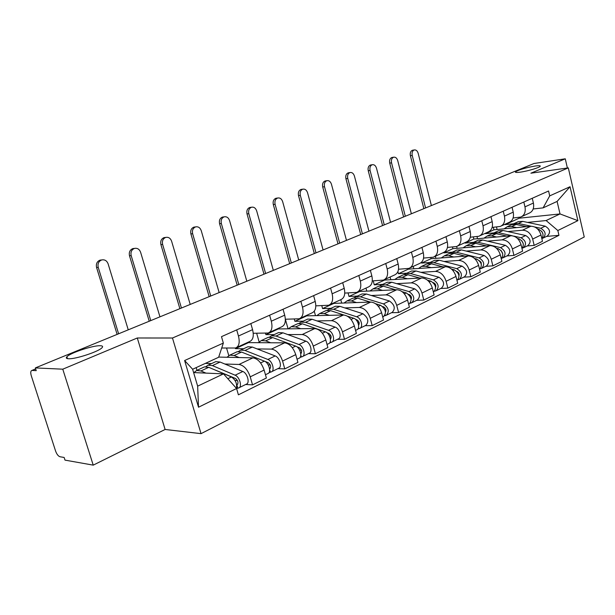 <?xml version="1.0" encoding="UTF-8"?>
<svg xmlns="http://www.w3.org/2000/svg" width="615" height="615" viewBox="0 0 615 615"><rect width="100%" height="100%" fill="white"/><g stroke="black" fill="none" stroke-linecap="round" stroke-linejoin="round"><path stroke-width="0.92" d="M520.328 172.154C516.662 172.661 515.039 172.561 515.455 171.862C518.829 169.748 525.395 167.803 535.158 166.027C538.909 165.504 540.585 165.589 540.208 166.288C539.501 167.634 527.478 171.185 520.328 172.154M68.58 358.753C66.328 358.653 65.759 357.999 66.881 356.792C70.187 352.91 92.865 345.392 100.114 345.73C102.528 345.784 103.182 346.43 102.067 347.667C99.076 351.457 75.607 359.268 68.58 358.753M62.776 369.185L93.226 465.14L165.112 429.47L201.043 433.652L584.25 236.998L568.298 167.88L172.477 338.012L137.291 337.989L62.776 369.185L35.347 367.916L533.997 163.505L565.262 158.808L530.899 173.199L568.298 167.88M93.226 465.14L64.998 460.12L64.145 457.468L59.955 456.737C58.225 456.138 56.765 454.224 55.573 451.018L31.273 375.704C30.435 372.728 30.619 370.983 31.849 370.461L35.662 368.9M567.384 168.01L565.262 158.808M35.685 368.985L32.141 370.438L36.224 370.645L35.347 367.916M224.836 364.019L239.012 364.457C243.878 365.333 247.622 369.461 250.228 376.841L252.542 384.867L266.387 378.01L264.119 370.061C261.552 362.765 257.823 358.699 252.926 357.868L218.709 357.069M205.31 363.404L211.529 363.603M236.644 347.506L249.575 341.571C253.088 340.034 254.087 336.067 252.573 329.655L238.459 336.021C240.011 342.493 239.043 346.483 235.553 348.005L221.707 348.013M238.459 336.021L236.69 329.886M196.977 370.33L196.17 367.616M245.662 384.49L252.542 384.867M252.573 329.655L250.835 323.59M257.108 348.92L271.423 349.105C276.335 349.881 280.048 353.871 282.569 361.067L284.783 368.9L297.929 362.389L295.754 354.632C293.27 347.513 289.565 343.585 284.637 342.847L248.506 342.632L248.36 342.125M235.284 348.075L235.445 348.644L243.625 348.743M269.624 315.226L271.307 321.207C272.776 327.534 271.738 331.47 268.186 333.015L253.249 333.269M228.765 355.593L226.574 348.075M277.842 368.654L284.783 368.9M269.301 332.507L281.493 326.911C285.068 325.35 286.136 321.437 284.699 315.172L283.038 309.253M287.782 334.575L302.203 334.529C307.146 335.213 310.836 339.065 313.273 346.084L315.395 353.74L327.887 347.552L325.804 339.972C323.398 333.023 319.723 329.225 314.772 328.579L278.334 328.925L278.195 328.425M265.488 333.207L265.895 334.645L274.152 334.614M300.873 301.312L302.488 307.154C303.879 313.335 302.772 317.209 299.174 318.785L285.36 319.239L288.066 328.833M259.115 341.879L256.655 333.253M308.399 353.617L315.395 353.74M300.297 318.27L311.82 312.981C315.441 311.398 316.571 307.538 315.211 301.419L313.619 295.631M316.971 320.922L331.477 320.661C336.443 321.261 340.103 324.989 342.47 331.846L344.5 339.326L356.385 333.438L354.386 326.027C352.057 319.239 348.405 315.564 343.439 315.003L306.77 315.849L306.631 315.364M294.278 319.062L294.9 321.307L303.226 321.161M330.57 288.081L332.123 293.793C333.438 299.836 332.277 303.664 328.633 305.255L315.826 305.855M337.466 339.311L344.5 339.326M329.771 304.733L340.664 299.736C344.323 298.129 345.507 294.331 344.223 288.343L342.693 282.685M344.784 307.907L359.352 307.462C364.326 307.984 367.962 311.59 370.253 318.293L372.206 325.604L383.529 320L381.608 312.751C379.347 306.116 375.727 302.557 370.745 302.065L333.907 303.38L333.776 302.895M321.776 305.655L322.575 308.584L330.955 308.33M358.829 275.505L360.321 281.086C361.566 286.997 360.359 290.764 356.677 292.379L344.769 293.094M315.487 315.649L314.265 311.236M365.141 325.689L372.206 325.604M357.83 291.848L368.139 287.113C371.829 285.491 373.067 281.747 371.837 275.889L370.376 270.362M371.314 295.492L385.92 294.877C390.902 295.331 394.507 298.829 396.729 305.371L398.605 312.535L409.405 307.185L407.56 300.089C405.362 293.609 401.779 290.149 396.79 289.734L359.829 291.456L359.706 290.987M348.059 292.94L349.005 296.438L357.415 296.084M385.743 263.512L387.181 268.978C388.365 274.767 387.112 278.472 383.406 280.102L372.306 280.894M341.694 303.103L340.779 299.697M391.524 312.704L398.605 312.535M384.567 279.571L394.338 275.082C398.051 273.444 399.327 269.762 398.166 264.019L396.752 258.615M396.652 283.646L411.274 282.869C416.263 283.254 419.83 286.651 421.99 293.055L423.796 300.059L434.105 294.954L432.33 288.005C430.2 281.662 426.641 278.311 421.659 277.957L384.621 280.063L384.498 279.61M373.213 280.847L374.266 284.822L382.707 284.376M411.42 252.081L412.796 257.424C413.933 263.097 412.634 266.749 408.906 268.394L398.543 269.239M366.778 291.133L365.971 288.112M416.701 300.312L423.796 300.059M410.074 267.856L419.345 263.597C423.082 261.952 424.396 258.315 423.281 252.696L421.928 247.407M420.868 272.314L435.497 271.4C440.478 271.722 444.015 275.02 446.113 281.286L447.851 288.151L457.706 283.269L455.992 276.466C453.924 270.254 450.403 267.002 445.421 266.702L408.352 269.147L408.199 268.563M397.897 271.638L398.435 273.706L406.892 273.183M435.935 241.165L437.257 246.4C438.341 251.95 437.011 255.556 433.268 257.201L423.566 258.092M390.802 279.71L390.102 277.027M440.763 288.473L447.851 288.151M434.436 256.67L443.246 252.619C446.99 250.966 448.335 247.391 447.282 241.88L445.975 236.698M444.038 261.467L458.659 260.429C463.633 260.699 467.139 263.897 469.176 270.031L470.852 276.758L480.284 272.091L478.631 265.419C476.617 259.338 473.127 256.178 468.161 255.932L431.092 258.692L430.8 257.547M421.413 262.374L421.59 263.066L430.054 262.467M459.359 230.733L460.643 235.86C461.673 241.303 460.312 244.855 456.561 246.507L447.459 247.43M413.834 268.786L413.219 266.41M463.764 277.15L470.852 276.758M457.729 245.969L466.109 242.118C469.86 240.465 471.236 236.936 470.229 231.54L468.968 226.458M466.239 251.081L480.83 249.928C485.796 250.144 489.263 253.257 491.247 259.261L492.869 265.857L501.901 261.383L500.303 254.848C498.342 248.891 494.883 245.816 489.932 245.616L452.901 248.668L452.486 247.007M443.684 252.458L443.784 252.857L452.248 252.188M481.776 220.754L483.013 225.774C483.997 231.109 482.606 234.607 478.847 236.268L470.306 237.206M435.92 258.338L435.389 256.232M485.788 266.31L492.869 265.857M480.023 235.73L487.995 232.07C491.754 230.41 493.153 226.927 492.185 221.638L490.97 216.657M487.518 241.126L502.078 239.865C507.021 240.042 510.458 243.063 512.387 248.952L513.956 255.417L522.612 251.128L521.066 244.716C519.16 238.881 515.739 235.891 510.796 235.737L473.834 239.043L473.312 236.929M464.978 242.641L465.086 243.071L473.535 242.341M503.247 211.199L504.438 216.119C505.376 221.354 503.962 224.798 500.203 226.458L492.169 227.404M457.13 248.322L456.668 246.469M506.898 255.925L513.956 255.417M501.379 225.92L508.974 222.438C512.733 220.77 514.148 217.341 513.233 212.152L512.057 207.27M507.929 231.571L522.45 230.218C527.378 230.348 530.783 233.293 532.659 239.058L534.174 245.4L542.476 241.288L540.985 234.999C539.124 229.28 535.734 226.366 530.822 226.251L493.945 229.802L493.33 227.289M485.435 233.246L485.535 233.669L493.945 232.885M523.819 202.035L524.972 206.863C525.871 211.998 524.441 215.396 520.682 217.057L513.11 218.002M477.517 238.72L476.994 236.591M527.14 245.962L534.174 245.4M521.858 216.518L529.092 213.197C532.851 211.529 534.289 208.154 533.405 203.058L532.267 198.268M485.535 233.669L493.945 229.802M465.086 243.071L473.834 239.043M443.784 252.857L452.901 248.668M421.59 263.066L431.092 258.692M398.435 273.706L408.352 269.147M374.266 284.822L384.621 280.063M349.005 296.438L359.829 291.456M322.575 308.584L333.907 303.38M294.9 321.307L306.77 315.849M265.895 334.645L278.334 328.925M235.445 348.644L248.506 342.632M223.499 373.866L236.575 388.511L198.522 407.222L184.615 360.536L223.345 343.07L218.64 357.269L192.626 369.246L197.646 386.151L223.499 373.866L193.617 372.582M505.092 224.221L505.192 224.629L519.198 218.194L560.019 213.935L557.098 201.428L543.114 207.87L549.71 195.885L548.565 191.011L221.485 336.659L223.345 343.07M549.71 195.885L570.043 186.722L577.885 220.654L557.836 230.517L546.112 220.547L560.019 213.935L577.885 220.654M236.575 388.511L238.405 394.822L558.958 235.33L557.836 230.517M201.043 433.652L172.477 338.012M165.112 429.47L137.291 337.989M519.198 218.194L519.006 217.379M505.192 224.629L513.525 223.799M527.539 222.399L546.112 220.547M543.114 207.87L533.182 208.969M546.566 236.398L558.958 235.33M497.12 229.495L496.505 226.973M66.458 358.191L67.219 357.868M198.522 407.222L197.646 386.151M184.615 360.536L192.626 369.246M557.098 201.428L570.043 186.722M117.119 334.399L96.578 267.517C95.84 263.912 96.993 261.452 100.037 260.13L101.721 259.945M128.251 329.832L108.109 263.835C106.849 260.675 104.711 259.384 101.683 259.953C98.638 261.275 97.485 263.743 98.223 267.364L118.61 333.784M203.211 367.447L204.464 366.871L208.746 367.309L231.448 376.964C235.583 379.862 237.244 383.66 236.421 388.342M193.917 372.598L196.662 370.484L200.936 370.945L205.948 373.113M211.253 368.377L235.514 378.479C238.082 380.7 238.635 382.745 237.19 384.598L236.667 384.706M235.022 380.416L237.452 380.539M205.825 366.671L208.116 365.179L212.406 365.61L235.122 375.204C239.65 376.811 242.471 387.104 238.635 387.957L236.606 388.634M214.52 362.22L215.78 361.635L220.085 362.043L242.833 371.491C247.368 373.074 250.159 383.314 246.308 384.175L239.189 387.681M237.744 384.175L236.79 384.644L237.782 388.057M149.23 321.238L129.496 255.794C128.789 252.273 129.88 249.882 132.779 248.614L134.293 248.437M159.954 316.84L140.604 252.258C139.39 249.16 137.345 247.876 134.462 248.422C131.564 249.69 130.472 252.089 131.179 255.617L150.76 320.607M235.937 352.303L237.213 351.711L241.549 352.064L264.389 361.136C268.932 362.642 271.638 372.721 267.748 373.62L265.457 374.75M226.989 357.261L229.802 355.139L234.131 355.516L239.166 357.546M268.194 364.88L270.277 364.941M264.704 361.274L268.209 362.666C270.777 364.81 271.307 366.801 269.808 368.646L269.555 368.7M238.443 351.503L240.68 350.104L245.024 350.45L267.871 359.46C272.422 360.959 275.113 371.006 271.215 371.914L268.932 372.728M246.677 347.329L247.968 346.737L252.319 347.06L275.189 355.939C279.74 357.415 282.408 367.416 278.503 368.331L271.784 371.637M269.647 369.538L270.354 372.029M179.88 308.668L160.907 244.609C160.223 241.172 161.261 238.851 164.013 237.628L165.358 237.459M190.22 304.433L171.608 241.203C170.447 238.166 168.487 236.898 165.727 237.413C162.967 238.635 161.929 240.965 162.614 244.409L181.44 308.03M267.048 337.904L268.348 337.304L272.722 337.581L295.646 346.107C300.22 347.513 302.795 357.361 298.859 358.314L297.037 359.206M258.423 342.693L261.298 340.564L265.672 340.856L270.723 342.77M299.636 350.073L301.411 350.096M296.884 346.775L299.259 347.66C301.811 349.72 302.319 351.665 300.789 353.502L301.058 353.371M269.455 337.089L271.646 335.775L276.027 336.044L298.959 344.515C303.533 345.914 306.101 355.731 302.157 356.692L300.074 357.415M277.265 333.176L278.58 332.569L282.969 332.823L305.916 341.171C310.483 342.547 313.027 352.318 309.076 353.287L302.734 356.408M300.82 355.163L301.281 356.815M209.161 296.668L190.904 233.931C190.243 230.571 191.227 228.303 193.856 227.135L195.055 226.973M219.148 292.571L201.236 230.648C200.113 227.665 198.23 226.412 195.593 226.897C192.964 228.073 191.972 230.341 192.633 233.708L210.753 296.015M296.653 324.205L297.975 323.59L302.388 323.798L325.366 331.823C329.947 333.138 332.415 342.763 328.441 343.754L327.034 344.446M288.335 328.825L291.264 326.696L295.669 326.919L300.727 328.71M329.479 335.959L330.985 335.959M327.026 332.784L328.771 333.392C331.208 335.198 331.754 337.082 330.416 339.026L330.509 338.965M298.982 323.375L301.119 322.137L305.532 322.337L328.518 330.309C333.099 331.608 335.552 341.21 331.57 342.209L329.663 342.855M306.393 319.692L307.723 319.077L312.136 319.262L335.129 327.126C339.711 328.41 342.14 337.966 338.158 338.973L332.154 341.925M330.37 341.187L330.686 342.355M237.167 285.183L219.578 223.714C218.94 220.431 219.878 218.225 222.392 217.103L223.46 216.949M246.823 281.224L229.556 220.547C228.48 217.625 226.674 216.388 224.144 216.849C221.631 217.979 220.693 220.193 221.331 223.483L238.789 284.522M324.874 311.144L326.211 310.521L330.639 310.667L343.839 315.003M316.84 315.618L319.815 313.481L324.243 313.642L329.302 315.326M347.437 316.187L353.648 318.232C358.23 319.454 360.59 328.871 356.585 329.901L355.57 330.401M357.853 322.498L359.114 322.475M355.601 319.393L356.869 319.808C359.175 321.384 359.76 323.183 358.63 325.204M327.118 310.314L329.202 309.137L333.638 309.276L356.646 316.786C361.228 318.001 363.58 327.395 359.567 328.433L357.83 329.002M334.16 306.847L335.498 306.224L339.941 306.347L362.942 313.758C368.208 317.694 369.177 321.56 365.84 325.343L360.159 328.141M358.46 327.749L358.683 328.579M263.989 274.19L247.022 213.943C246.4 210.73 247.299 208.585 249.698 207.493L250.666 207.347M273.321 270.362L256.67 210.883C255.625 208.016 253.895 206.794 251.474 207.232C249.075 208.316 248.176 210.476 248.798 213.689L265.626 273.521M351.788 298.682L353.141 298.06L357.592 298.144L370.292 302.08M344.023 303.018L347.037 300.889L351.48 300.981L356.539 302.572M375.604 303.733L380.593 305.278C385.836 309.122 386.774 312.927 383.406 316.702L382.738 317.033M384.859 309.645L385.905 309.614M382.761 306.593L383.637 306.87C385.82 308.238 386.443 309.952 385.497 311.997M353.963 297.86L356 296.738L360.452 296.814L383.453 303.902C388.695 307.731 389.626 311.528 386.258 315.303L384.667 315.803M360.659 294.577L362.012 293.955L366.463 294.024L389.456 301.012C394.692 304.817 395.622 308.592 392.232 312.358L386.843 315.011M385.205 314.865L385.359 315.457M289.68 263.658L273.306 204.58C272.714 201.436 273.56 199.345 275.858 198.291L276.735 198.161M298.721 259.953L282.646 201.628C281.639 198.806 279.979 197.607 277.649 198.015C275.351 199.068 274.498 201.167 275.097 204.318L291.341 262.982M377.502 286.782L378.863 286.16L383.322 286.19L395.599 289.788M369.984 290.987L373.028 288.858L377.487 288.896L382.538 290.395M402.218 291.725L406.292 292.925C411.504 296.638 412.411 300.366 408.998 304.11L408.644 304.279M410.605 297.36L411.45 297.329M408.637 294.362L409.183 294.524C411.243 295.707 411.896 297.329 411.127 299.374M379.601 285.96L381.592 284.891L386.059 284.914L409.021 291.61C414.233 295.308 415.133 299.028 411.712 302.772L410.267 303.203M385.974 282.862L387.335 282.231L391.801 282.247L414.756 288.85C419.96 292.525 420.852 296.222 417.424 299.959L412.311 302.472M410.712 302.511L410.82 302.934M314.327 253.557L298.513 195.608C297.937 192.526 298.744 190.481 300.943 189.466L301.742 189.343M323.083 249.967L307.554 192.749C306.585 189.981 304.979 188.79 302.749 189.182C300.55 190.196 299.736 192.249 300.312 195.332L316.002 252.865M402.079 275.412L403.448 274.774L407.914 274.759L419.807 278.057M394.799 279.479L397.867 277.357L402.333 277.35L407.376 278.764M427.494 280.194L430.838 281.124C436.02 284.714 436.881 288.366 433.437 292.079L433.375 292.11M435.182 285.614L435.843 285.583M433.314 282.654L433.575 282.723C435.52 283.753 436.189 285.275 435.597 287.297M404.116 274.598L406.061 273.567L410.528 273.544L433.444 279.871C438.626 283.446 439.487 287.09 436.027 290.803L434.713 291.179M410.182 271.661L411.558 271.023L416.024 270.992L438.926 277.234C444.091 280.786 444.945 284.414 441.485 288.112L436.627 290.511M337.989 243.855L322.698 186.998C322.137 183.977 322.913 181.978 325.02 181.002L325.742 180.879M346.476 240.38L331.454 184.231C330.516 181.51 328.979 180.333 326.834 180.702C324.728 181.686 323.951 183.685 324.512 186.706L339.672 243.163M425.603 264.527L426.971 263.889L431.446 263.827L442.969 266.864M418.546 268.478L421.636 266.357L426.103 266.303L431.123 267.648M451.579 269.132L454.301 269.847C459.336 273.145 460.235 276.696 457.007 280.494M458.652 274.367L459.151 274.336M456.884 271.446L456.899 271.453C458.721 272.337 459.413 273.752 458.982 275.712M427.579 263.72L429.478 262.728L433.944 262.659L456.791 268.647C461.934 272.107 462.764 275.674 459.282 279.356L458.083 279.687M433.36 260.929L434.736 260.299L439.21 260.214L462.042 266.126C467.169 269.562 467.992 273.114 464.502 276.788L459.882 279.064M360.713 234.538L345.922 178.727C345.384 175.767 346.122 173.814 348.144 172.869L348.805 172.754M368.946 231.163L354.417 176.044C353.517 173.376 352.026 172.208 349.966 172.561C347.944 173.507 347.198 175.467 347.744 178.427L362.412 233.846M448.127 254.095L449.511 253.457L453.978 253.357L465.163 256.155M441.286 257.939L444.391 255.825L448.858 255.732L453.862 257.001M474.565 258.508L476.748 259.053C481.614 262.059 482.567 265.496 479.608 269.37M479.431 260.729L481.099 262.321L481.353 264.604M450.057 253.303L451.91 252.35L456.376 252.242L479.139 257.908C484.243 261.26 485.035 264.757 481.53 268.409L480.446 268.686M455.569 250.651L456.953 250.013L461.411 249.898L484.159 255.494C489.256 258.815 490.04 262.305 486.534 265.949L482.129 268.109M382.568 225.582L368.247 170.77C367.724 167.872 368.431 165.965 370.376 165.051L370.983 164.943M390.563 222.299L376.495 168.179C375.619 165.55 374.189 164.405 372.198 164.735C370.253 165.65 369.546 167.564 370.076 170.47L384.275 224.882M469.729 244.101L471.113 243.463L475.572 243.317L486.442 245.908M463.087 247.83L466.208 245.731L470.667 245.6L475.649 246.792M496.536 248.306L498.258 248.714C502.955 251.458 503.954 254.779 501.24 258.692M501.056 250.489L502.763 253.934M471.605 243.317L473.412 242.395L477.87 242.249L500.541 247.614C505.607 250.866 506.376 254.295 502.847 257.916L501.863 258.146M476.871 240.796L478.255 240.157L482.706 240.004L505.353 245.3C510.412 248.529 511.173 251.942 507.636 255.556L503.447 257.616M403.601 216.957L389.726 163.129C389.21 160.284 389.895 158.416 391.763 157.532L392.316 157.432M411.366 213.774L397.728 160.607C396.883 158.024 395.499 156.894 393.592 157.202C391.717 158.093 391.04 159.962 391.555 162.814L405.316 216.257M490.463 234.507L491.846 233.869L496.29 233.692L506.868 236.083M484.005 238.136L487.134 236.045L491.585 235.876L496.543 237.013M517.561 238.512L518.868 238.804C523.419 241.311 524.449 244.524 521.966 248.452M521.804 240.703L523.273 243.663M492.284 233.731L494.053 232.847L498.504 232.662L512.249 235.76M497.312 231.332L498.696 230.694L503.139 230.51L525.679 235.537C530.691 238.658 531.429 242.018 527.885 245.593L523.888 247.561M513.671 236.083L521.066 237.751C526.086 240.903 526.824 244.27 523.288 247.86L522.396 248.053M423.85 208.662L410.397 155.764C409.898 152.974 410.551 151.152 412.35 150.291L412.857 150.198M431.392 205.564L418.177 153.32C417.354 150.783 416.024 149.66 414.179 149.96C412.381 150.821 411.727 152.651 412.227 155.441L425.565 207.955M510.365 225.29L511.749 224.652L516.193 224.444L526.486 226.674M504.1 228.826L507.229 226.743L511.665 226.543L516.592 227.619M537.71 229.095L538.648 229.303C543.053 231.594 544.114 234.699 541.846 238.612M541.754 231.378L542.93 233.746M512.141 224.529L513.871 223.668L518.307 223.46L531.183 226.228M516.954 222.246L518.337 221.608L522.773 221.385L545.19 226.159C550.156 229.195 550.863 232.485 547.312 236.029L543.499 237.905M534.766 226.996L540.754 228.288C545.736 231.34 546.451 234.646 542.899 238.205L542.061 238.397M530.822 226.251L522.45 230.218M510.796 235.737L502.078 239.865M489.932 245.616L480.83 249.928M468.161 255.932L458.659 260.429M445.421 266.702L435.497 271.4M421.659 277.957L411.274 282.869M396.79 289.734L385.92 294.877M370.745 302.065L359.352 307.462M343.439 315.003L331.477 320.661M314.772 328.579L302.203 334.529M284.637 342.847L271.423 349.105M252.926 357.868L239.012 364.457M513.233 212.152L504.438 216.119M492.185 221.638L483.013 225.774M470.229 231.54L460.643 235.86M447.282 241.88L437.257 246.4M423.281 252.696L412.796 257.424M398.166 264.019L387.181 268.978M371.837 275.889L360.321 281.086M344.223 288.343L332.123 293.793M315.211 301.419L302.488 307.154M284.699 315.172L271.307 321.207M533.405 203.058L524.972 206.863M521.066 244.716L512.387 248.952M500.303 254.848L491.247 259.261M478.631 265.419L469.176 270.031M455.992 276.466L446.113 281.286M432.33 288.005L421.99 293.055M407.56 300.089L396.729 305.371M381.608 312.751L370.253 318.293M354.386 326.027L342.47 331.846M325.804 339.972L313.273 346.084M295.754 354.632L282.569 361.067M264.119 370.061L250.228 376.841M540.985 234.999L532.659 239.058M98.223 267.364L96.578 267.517M208.746 367.309L200.936 370.945M231.448 376.964L227.819 378.709M220.085 362.043L212.406 365.61M242.833 371.491L235.122 375.204M131.179 255.617L129.496 255.794M241.549 352.064L234.131 355.516M264.389 361.136L260.599 362.95M270.377 368.224L269.539 368.631M252.319 347.06L245.024 350.45M275.189 355.939L267.871 359.46M162.614 244.409L160.907 244.609M272.722 337.581L265.672 340.856M295.646 346.107L292.31 347.713M301.365 353.079L300.743 353.379M282.969 332.823L276.027 336.044M305.916 341.171L298.959 344.515M192.633 233.708L190.904 233.931M302.388 323.798L295.669 326.919M325.366 331.823L322.429 333.23M330.816 338.68L330.393 338.888M312.136 319.262L305.532 322.337M335.129 327.126L328.518 330.309M221.331 223.483L219.578 223.714M330.639 310.667L324.243 313.642M353.648 318.232L351.08 319.462M339.941 306.347L333.638 309.276M362.942 313.758L356.646 316.786M248.798 213.689L247.022 213.943M357.592 298.144L351.48 300.981M380.593 305.278L378.363 306.347M366.463 294.024L360.452 296.814M389.456 301.012L383.453 303.902M275.097 204.318L273.306 204.58M383.322 286.19L377.487 288.896M406.292 292.925L404.378 293.847M391.801 282.247L386.059 284.914M414.756 288.85L409.021 291.61M300.312 195.332L298.513 195.608M407.914 274.759L402.333 277.35M430.838 281.124L429.209 281.908M416.024 270.992L410.528 273.544M438.926 277.234L433.444 279.871M324.512 186.706L322.698 186.998M431.446 263.827L426.103 266.303M454.301 269.847L452.932 270.508M439.21 260.214L433.944 262.659M462.042 266.126L456.791 268.647M347.744 178.427L345.922 178.727M453.978 253.357L448.858 255.732M476.748 259.053L475.626 259.599M461.411 249.898L456.376 252.242M484.159 255.494L479.139 257.908M370.076 170.47L368.247 170.77M475.572 243.317L470.667 245.6M498.258 248.714L497.351 249.152M482.706 240.004L477.87 242.249M505.353 245.3L500.541 247.614M391.555 162.814L389.726 163.129M496.29 233.692L491.585 235.876M518.868 238.804L518.168 239.143M503.139 230.51L498.504 232.662M525.679 235.537L521.066 237.751M412.227 155.441L410.397 155.764M516.193 224.444L511.665 226.543M538.648 229.303L538.133 229.549M522.773 221.385L518.307 223.46M545.19 226.159L540.754 228.288M515.455 171.862L515.562 172.315M66.881 356.792L67.466 358.645M100.037 260.13L101.683 259.953M204.464 366.871L196.662 370.484M215.78 361.635L208.116 365.179M132.779 248.614L134.462 248.422M237.213 351.711L229.802 355.139M247.968 346.737L240.68 350.104M164.013 237.628L165.727 237.413M268.348 337.304L261.298 340.564M278.58 332.569L271.646 335.775M193.856 227.135L195.593 226.897M297.975 323.59L291.264 326.696M307.723 319.077L301.119 322.137M222.392 217.103L224.144 216.849M326.211 310.521L319.815 313.481M335.498 306.224L329.202 309.137M249.698 207.493L251.474 207.232M353.141 298.06L347.037 300.889M362.012 293.955L356 296.738M275.858 198.291L277.649 198.015M378.863 286.16L373.028 288.858M387.335 282.231L381.592 284.891M300.943 189.466L302.749 189.182M403.448 274.774L397.867 277.357M411.558 271.023L406.061 273.567M325.02 181.002L326.834 180.702M426.971 263.889L421.636 266.357M434.736 260.299L429.478 262.728M348.144 172.869L349.966 172.561M449.511 253.457L444.391 255.825M456.953 250.013L451.91 252.35M370.376 165.051L372.198 164.735M471.113 243.463L466.208 245.731M478.255 240.157L473.412 242.395M391.763 157.532L393.592 157.202M491.846 233.869L487.134 236.045M498.696 230.694L494.053 232.847M412.35 150.291L414.179 149.96M511.749 224.652L507.229 226.743M518.337 221.608L513.871 223.668"/></g></svg>
